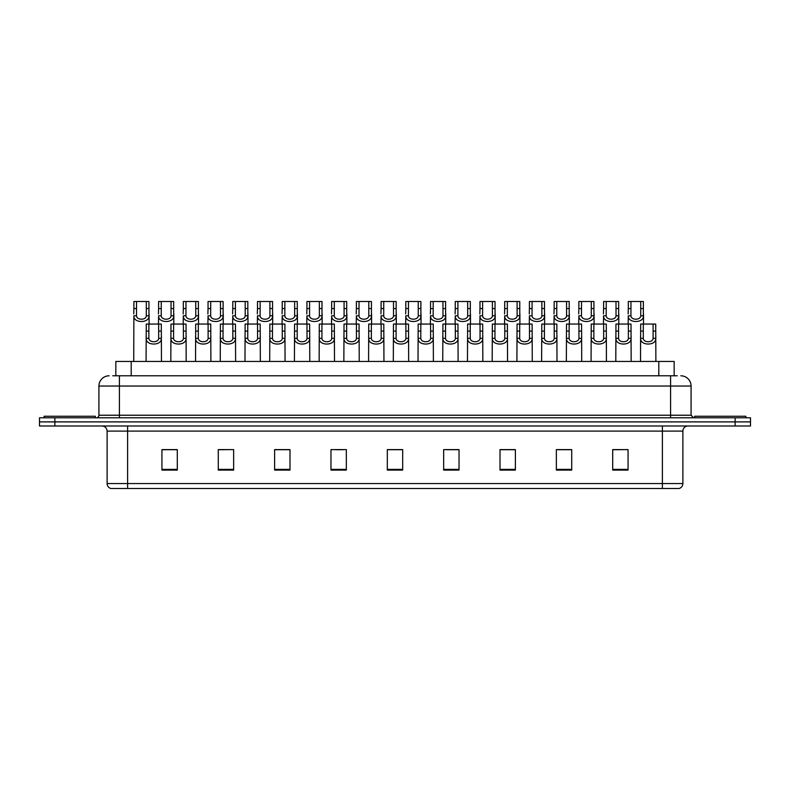 <?xml version="1.0" encoding="UTF-8"?>
<svg xmlns="http://www.w3.org/2000/svg" width="790" height="790" viewBox="0 0 790 790"><rect width="100%" height="100%" fill="white"/><g stroke="black" fill="none" stroke-linecap="round" stroke-linejoin="round"><path stroke-width="1.19" d="M115.834 375.793L115.834 361.445L674.166 361.445L674.166 375.793M682.886 483.569C682.738 486.018 681.513 487.657 679.193 488.487L662.395 488.487L662.395 483.569L682.886 483.569L682.886 431.113A5.125 5.125 0 0 1 688.001 425.988M662.395 488.487L110.807 488.487A5.125 5.125 0 0 1 107.114 483.569L107.114 431.113C106.818 428.002 105.109 426.294 101.999 425.988M54.866 417.791L750.5 417.791L750.5 421.89L39.5 421.89L39.5 425.988L54.866 425.988L54.866 421.89L39.5 421.89L39.5 417.791L54.866 417.791L54.866 421.89L750.5 421.89L750.5 425.988L54.866 425.988M628.07 470.099L628.07 449.609L612.704 449.609L612.704 470.099L628.07 470.099M571.723 470.099L571.723 449.609L556.357 449.609L556.357 470.099L571.723 470.099M515.376 470.099L515.376 449.609L500.011 449.609L500.011 470.099L515.376 470.099M459.029 470.099L459.029 449.609L443.664 449.609L443.664 470.099L459.029 470.099M177.296 470.099L177.296 449.609L161.93 449.609L161.93 470.099L177.296 470.099M233.643 470.099L233.643 449.609L218.277 449.609L218.277 470.099L233.643 470.099M289.989 470.099L289.989 449.609L274.624 449.609L274.624 470.099L289.989 470.099M346.336 470.099L346.336 449.609L330.971 449.609L330.971 470.099L346.336 470.099M402.683 470.099L402.683 449.609L387.317 449.609L387.317 470.099L402.683 470.099M508.385 449.707L503.714 449.707M570.192 449.707L565.512 449.707M557.829 449.707L571.723 449.707M612.704 449.707L627.319 449.609M619.637 449.707L614.956 449.707M335.345 449.707L343.028 449.707M285.901 449.707L281.22 449.707M218.277 449.707L231.776 449.609M224.093 449.707L219.422 449.707M174.649 449.707L169.978 449.707M162.296 449.707L177.296 449.707M458.951 449.707L454.27 449.707M446.587 449.707L459.029 449.707M397.143 449.707L392.462 449.707M402.683 449.707L387.317 449.707M289.989 449.707L274.624 449.707M515.376 449.707L500.011 449.707M112.99 375.793L677.247 375.793M112.753 375.793L119.409 375.793L119.409 386.034L98.918 386.034L98.918 415.234A2.558 2.558 0 0 1 96.36 417.791M109.168 375.793A10.24 10.24 0 0 0 98.918 386.034M680.832 375.793A10.24 10.24 0 0 1 691.082 386.034L691.082 415.234L693.64 417.791M148.885 324.058L148.866 338.327C149.043 342.87 158.504 342.87 158.681 338.327L158.662 324.058L146.249 324.058L146.091 361.445M158.662 324.058L161.298 324.058L161.456 361.445M161.456 336.481L161.318 338.327C161.93 345.951 145.617 345.951 146.229 338.327L146.091 336.481M136.532 308.544L136.502 315.783C136.68 320.335 146.14 320.335 146.318 315.783L146.298 301.513L136.532 301.513L136.532 308.544L133.885 308.544L133.885 301.513L136.532 301.513M146.298 301.513L148.945 301.513L148.954 315.783C149.567 323.416 133.253 323.416 133.875 315.783L133.727 361.445M149.093 313.936L149.093 324.058M133.727 313.936L133.885 308.544M95.333 417.791L95.333 416.261L44.112 416.261L44.112 417.791M173.612 324.058L173.583 338.327C173.761 342.87 183.231 342.87 183.408 338.327L183.379 324.058L170.966 324.058L170.808 361.445M183.379 324.058L186.025 324.058L186.183 361.445M186.183 336.481L186.035 338.327C186.647 345.951 170.344 345.951 170.956 338.327L170.808 336.481M198.33 324.058L198.31 338.327C198.488 342.87 207.948 342.87 208.125 338.327L208.106 324.058L195.693 324.058L195.535 361.445M208.106 324.058L210.742 324.058L210.9 361.445M210.9 336.481L210.762 338.327C211.374 345.951 195.061 345.951 195.673 338.327L195.535 336.481M223.047 324.058L223.027 338.327C223.205 342.87 232.665 342.87 232.843 338.327L232.823 324.058L220.41 324.058L220.252 361.445M232.823 324.058L235.469 324.058L235.618 361.445M235.618 336.481L235.479 338.327C236.092 345.951 219.778 345.951 220.39 338.327L220.252 336.481M247.774 324.058L247.754 338.327C247.932 342.87 257.392 342.87 257.57 338.327L257.55 324.058L245.127 324.058L244.979 361.445M257.55 324.058L260.187 324.058L260.344 361.445M260.344 336.481L260.206 338.327C260.819 345.951 244.505 345.951 245.117 338.327L244.979 336.481M161.249 308.544L161.229 315.783C161.407 320.335 170.867 320.335 171.045 315.783L171.025 301.513L161.249 301.513L161.249 308.544L158.602 308.544L158.602 301.513L161.249 301.513M171.025 301.513L173.662 301.513L173.681 315.783C174.294 323.416 157.98 323.416 158.593 315.783L158.454 324.058M173.82 313.936L173.82 324.058M158.454 313.936L158.602 308.544M185.966 308.544L185.946 315.783C186.124 320.335 195.584 320.335 195.762 315.783L195.742 301.513L185.966 301.513L185.966 308.544L183.329 308.544L183.329 301.513L185.966 301.513M195.742 301.513L198.389 301.513L198.399 315.783C199.011 323.416 182.697 323.416 183.31 315.783L183.171 324.058M198.537 313.936L198.537 324.058M183.171 313.936L183.329 308.544M210.693 308.544L210.663 315.783C210.851 320.335 220.311 320.335 220.489 315.783L220.459 301.513L210.693 301.513L210.693 308.544L208.047 308.544L208.047 301.513L210.693 301.513M220.459 301.513L223.106 301.513L223.116 315.783C223.738 323.416 207.424 323.416 208.037 315.783L207.889 324.058M223.264 313.936L223.264 324.058M207.889 313.936L208.047 308.544M745.888 417.791L745.888 416.261L694.667 416.261L694.667 417.791M235.41 308.544L235.39 315.783C235.568 320.335 245.028 320.335 245.206 315.783L245.186 301.513L235.41 301.513L235.41 308.544L232.774 308.544L232.774 301.513L235.41 301.513M245.186 301.513L247.823 301.513L247.843 315.783C248.455 323.416 232.142 323.416 232.754 315.783L232.616 324.058M247.981 313.936L247.981 324.058M232.616 313.936L232.774 308.544M272.491 324.058L272.471 338.327C272.649 342.87 282.109 342.87 282.287 338.327L282.267 324.058L269.854 324.058L269.696 361.445M282.267 324.058L284.904 324.058L285.062 361.445M285.062 336.481L284.923 338.327C285.536 345.951 269.222 345.951 269.834 338.327L269.696 336.481M297.218 324.058L297.188 338.327C297.366 342.87 306.836 342.87 307.014 338.327L306.984 324.058L294.571 324.058L294.413 361.445M306.984 324.058L309.631 324.058L309.789 361.445M309.789 336.481L309.641 338.327C310.253 345.951 293.949 345.951 294.561 338.327L294.413 336.481M321.935 324.058L321.915 338.327C322.093 342.87 331.553 342.87 331.731 338.327L331.711 324.058L319.298 324.058L319.14 361.445M331.711 324.058L334.348 324.058L334.506 361.445M334.506 336.481L334.368 338.327C334.98 345.951 318.666 345.951 319.279 338.327L319.14 336.481M346.652 324.058L346.632 338.327C346.81 342.87 356.27 342.87 356.448 338.327L356.428 324.058L344.015 324.058L343.857 361.445M356.428 324.058L359.075 324.058L359.223 361.445M359.223 336.481L359.085 338.327C359.697 345.951 343.383 345.951 343.996 338.327L343.857 336.481M260.137 308.544L260.108 315.783C260.285 320.335 269.746 320.335 269.923 315.783L269.904 301.513L260.137 301.513L260.137 308.544L257.491 308.544L257.491 301.513L260.137 301.513M269.904 301.513L272.55 301.513L272.56 315.783C273.172 323.416 256.859 323.416 257.481 315.783L257.333 324.058M272.698 313.936L272.698 324.058M257.333 313.936L257.491 308.544M284.854 308.544L284.834 315.783C285.012 320.335 294.473 320.335 294.65 315.783L294.631 301.513L284.854 301.513L284.854 308.544L282.208 308.544L282.208 301.513L284.854 301.513M294.631 301.513L297.267 301.513L297.287 315.783C297.899 323.416 281.586 323.416 282.198 315.783L282.06 324.058M297.425 313.936L297.425 324.058M282.06 313.936L282.208 308.544M309.571 308.544L309.552 315.783C309.729 320.335 319.19 320.335 319.367 315.783L319.348 301.513L309.571 301.513L309.571 308.544L306.935 308.544L306.935 301.513L309.571 301.513M319.348 301.513L321.994 301.513L322.004 315.783C322.616 323.416 306.303 323.416 306.915 315.783L306.777 324.058M322.142 313.936L322.142 324.058M306.777 313.936L306.935 308.544M334.298 308.544L334.269 315.783C334.456 320.335 343.917 320.335 344.094 315.783L344.065 301.513L334.298 301.513L334.298 308.544L331.652 308.544L331.652 301.513L334.298 301.513M344.065 301.513L346.711 301.513L346.721 315.783C347.343 323.416 331.03 323.416 331.642 315.783L331.494 324.058M346.869 313.936L346.869 324.058M331.494 313.936L331.652 308.544M371.379 324.058L371.359 338.327C371.537 342.87 380.997 342.87 381.175 338.327L381.155 324.058L368.733 324.058L368.584 361.445M381.155 324.058L383.792 324.058L383.95 361.445M383.95 336.481L383.812 338.327C384.424 345.951 368.11 345.951 368.723 338.327L368.584 336.481M396.096 324.058L396.076 338.327C396.254 342.87 405.714 342.87 405.892 338.327L405.872 324.058L393.459 324.058L393.301 361.445M405.872 324.058L408.509 324.058L408.667 361.445M408.667 336.481L408.529 338.327C409.141 345.951 392.828 345.951 393.44 338.327L393.301 336.481M420.823 324.058L420.794 338.327C420.971 342.87 430.441 342.87 430.619 338.327L430.59 324.058L418.177 324.058L418.019 361.445M430.59 324.058L433.236 324.058L433.394 361.445M433.394 336.481L433.246 338.327C433.858 345.951 417.555 345.951 418.167 338.327L418.019 336.481M445.54 324.058L445.521 338.327C445.698 342.87 455.159 342.87 455.336 338.327L455.317 324.058L442.904 324.058L442.746 361.445M455.317 324.058L457.953 324.058L458.111 361.445M458.111 336.481L457.973 338.327C458.585 345.951 442.272 345.951 442.884 338.327L442.746 336.481M470.257 324.058L470.238 338.327C470.415 342.87 479.876 342.87 480.053 338.327L480.034 324.058L467.621 324.058L467.463 361.445M480.034 324.058L482.68 324.058L482.828 361.445M482.828 336.481L482.69 338.327C483.302 345.951 466.989 345.951 467.601 338.327L467.463 336.481M494.984 324.058L494.965 338.327C495.142 342.87 504.603 342.87 504.78 338.327L504.761 324.058L492.338 324.058L492.19 361.445M504.761 324.058L507.397 324.058L507.555 361.445M507.555 336.481L507.417 338.327C508.029 345.951 491.716 345.951 492.328 338.327L492.19 336.481M359.016 308.544L358.996 315.783C359.174 320.335 368.634 320.335 368.812 315.783L368.792 301.513L359.016 301.513L359.016 308.544L356.379 308.544L356.379 301.513L359.016 301.513M368.792 301.513L371.428 301.513L371.448 315.783C372.06 323.416 355.747 323.416 356.359 315.783L356.221 324.058M371.586 313.936L371.586 324.058M356.221 313.936L356.379 308.544M383.743 308.544L383.713 315.783C383.891 320.335 393.351 320.335 393.529 315.783L393.509 301.513L383.743 301.513L383.743 308.544L381.096 308.544L381.096 301.513L383.743 301.513M393.509 301.513L396.155 301.513L396.165 315.783C396.778 323.416 380.464 323.416 381.086 315.783L380.938 324.058M396.303 313.936L396.303 324.058M380.938 313.936L381.096 308.544M408.46 308.544L408.44 315.783C408.618 320.335 418.078 320.335 418.256 315.783L418.236 301.513L408.46 301.513L408.46 308.544L405.813 308.544L405.813 301.513L408.46 301.513M418.236 301.513L420.873 301.513L420.892 315.783C421.505 323.416 405.191 323.416 405.803 315.783L405.665 324.058M421.031 313.936L421.031 324.058M405.665 313.936L405.813 308.544M433.177 308.544L433.157 315.783C433.335 320.335 442.795 320.335 442.973 315.783L442.953 301.513L433.177 301.513L433.177 308.544L430.54 308.544L430.54 301.513L433.177 301.513M442.953 301.513L445.6 301.513L445.609 315.783C446.222 323.416 429.908 323.416 430.52 315.783L430.382 324.058M445.748 313.936L445.748 324.058M430.382 313.936L430.54 308.544M457.904 308.544L457.874 315.783C458.062 320.335 467.522 320.335 467.7 315.783L467.67 301.513L457.904 301.513L457.904 308.544L455.257 308.544L455.257 301.513L457.904 301.513M467.67 301.513L470.317 301.513L470.327 315.783C470.949 323.416 454.635 323.416 455.247 315.783L455.099 324.058M470.475 313.936L470.475 324.058M455.099 313.936L455.257 308.544M482.621 308.544L482.601 315.783C482.779 320.335 492.239 320.335 492.417 315.783L492.397 301.513L482.621 301.513L482.621 308.544L479.984 308.544L479.984 301.513L482.621 301.513M492.397 301.513L495.034 301.513L495.054 315.783C495.666 323.416 479.352 323.416 479.965 315.783L479.826 324.058M495.192 313.936L495.192 324.058M479.826 313.936L479.984 308.544M519.702 324.058L519.682 338.327C519.86 342.87 529.32 342.87 529.498 338.327L529.478 324.058L517.065 324.058L516.907 361.445M529.478 324.058L532.114 324.058L532.272 361.445M532.272 336.481L532.134 338.327C532.746 345.951 516.433 345.951 517.045 338.327L516.907 336.481M544.429 324.058L544.399 338.327C544.577 342.87 554.047 342.87 554.225 338.327L554.195 324.058L541.782 324.058L541.624 361.445M554.195 324.058L556.841 324.058L556.999 361.445M556.999 336.481L556.851 338.327C557.463 345.951 541.16 345.951 541.772 338.327L541.624 336.481M569.146 324.058L569.126 338.327C569.304 342.87 578.764 342.87 578.942 338.327L578.922 324.058L566.509 324.058L566.351 361.445M578.922 324.058L581.558 324.058L581.717 361.445M581.717 336.481L581.578 338.327C582.19 345.951 565.877 345.951 566.489 338.327L566.351 336.481M593.863 324.058L593.843 338.327C594.021 342.87 603.481 342.87 603.659 338.327L603.639 324.058L591.226 324.058L591.068 361.445M603.639 324.058L606.286 324.058L606.434 361.445M606.434 336.481L606.295 338.327C606.908 345.951 590.594 345.951 591.206 338.327L591.068 336.481M618.59 324.058L618.57 338.327C618.748 342.87 628.208 342.87 628.386 338.327L628.366 324.058L615.943 324.058L615.795 361.445M628.366 324.058L631.003 324.058L631.161 361.445M631.161 336.481L631.022 338.327C631.635 345.951 615.321 345.951 615.933 338.327L615.795 336.481M643.307 324.058L643.287 338.327C643.465 342.87 652.925 342.87 653.103 338.327L653.083 324.058L640.67 324.058L640.512 361.445M653.083 324.058L655.72 324.058L655.878 361.445M655.878 336.481L655.74 338.327C656.352 345.951 640.038 345.951 640.65 338.327L640.512 336.481M507.348 308.544L507.318 315.783C507.496 320.335 516.956 320.335 517.134 315.783L517.114 301.513L507.348 301.513L507.348 308.544L504.701 308.544L504.701 301.513L507.348 301.513M517.114 301.513L519.761 301.513L519.771 315.783C520.383 323.416 504.069 323.416 504.692 315.783L504.543 324.058M519.909 313.936L519.909 324.058M504.543 313.936L504.701 308.544M532.065 308.544L532.045 315.783C532.223 320.335 541.683 320.335 541.861 315.783L541.841 301.513L532.065 301.513L532.065 308.544L529.418 308.544L529.418 301.513L532.065 301.513M541.841 301.513L544.478 301.513L544.498 315.783C545.11 323.416 528.796 323.416 529.409 315.783L529.27 324.058M544.636 313.936L544.636 324.058M529.27 313.936L529.418 308.544M556.782 308.544L556.762 315.783C556.94 320.335 566.4 320.335 566.578 315.783L566.558 301.513L556.782 301.513L556.782 308.544L554.145 308.544L554.145 301.513L556.782 301.513M566.558 301.513L569.205 301.513L569.215 315.783C569.827 323.416 553.514 323.416 554.126 315.783L553.988 324.058M569.353 313.936L569.353 324.058M553.988 313.936L554.145 308.544M581.509 308.544L581.48 315.783C581.667 320.335 591.127 320.335 591.305 315.783L591.275 301.513L581.509 301.513L581.509 308.544L578.863 308.544L578.863 301.513L581.509 301.513M591.275 301.513L593.922 301.513L593.932 315.783C594.554 323.416 578.24 323.416 578.853 315.783L578.705 324.058M594.08 313.936L594.08 324.058M578.705 313.936L578.863 308.544M606.226 308.544L606.207 315.783C606.384 320.335 615.845 320.335 616.022 315.783L616.002 301.513L606.226 301.513L606.226 308.544L603.59 308.544L603.59 301.513L606.226 301.513M616.002 301.513L618.639 301.513L618.659 315.783C619.271 323.416 602.958 323.416 603.57 315.783L603.432 324.058M618.797 313.936L618.797 324.058M603.432 313.936L603.59 308.544M630.953 308.544L630.924 315.783C631.101 320.335 640.562 320.335 640.739 315.783L640.72 301.513L630.953 301.513L630.953 308.544L628.307 308.544L628.307 301.513L630.953 301.513M640.72 301.513L643.366 301.513L643.376 315.783C643.988 323.416 627.675 323.416 628.297 315.783L628.149 324.058M643.514 313.936L643.514 324.058M628.149 313.936L628.307 308.544M131.199 375.793L131.199 361.445M658.801 375.793L658.801 361.445M662.395 425.988L662.395 431.113L107.114 431.113M682.886 431.113L662.395 431.113L662.395 483.569L127.605 483.569L127.605 488.487M107.114 483.569L127.605 483.569L127.605 425.988M735.135 425.988L735.135 417.791M402.683 469.379L387.317 469.379M346.336 469.379L330.971 469.379M289.989 469.379L274.624 469.379M233.643 469.379L218.277 469.379M177.296 469.379L161.93 469.379M459.029 469.379L443.664 469.379M515.376 469.379L500.011 469.379M571.723 469.379L556.357 469.379M628.07 469.379L612.704 469.379M119.409 417.791L119.409 415.234L691.082 415.234M98.918 415.234L119.409 415.234L119.409 386.034L670.592 386.034L670.592 417.791M691.082 386.034L670.592 386.034L670.592 375.793M161.318 338.327L158.681 338.327M148.866 338.327L146.229 338.327M148.885 331.079L146.249 331.079M161.298 331.079L158.662 331.079M146.298 308.544L148.945 308.544M146.318 315.783L148.954 315.783M133.875 315.783L136.502 315.783M186.035 338.327L183.408 338.327M173.583 338.327L170.956 338.327M173.612 331.079L170.966 331.079M186.025 331.079L183.379 331.079M210.762 338.327L208.125 338.327M198.31 338.327L195.673 338.327M198.33 331.079L195.693 331.079M210.742 331.079L208.106 331.079M235.479 338.327L232.843 338.327M223.027 338.327L220.39 338.327M223.047 331.079L220.41 331.079M235.469 331.079L232.823 331.079M260.206 338.327L257.57 338.327M247.754 338.327L245.117 338.327M247.774 331.079L245.127 331.079M260.187 331.079L257.55 331.079M171.025 308.544L173.662 308.544M171.045 315.783L173.681 315.783M158.593 315.783L161.229 315.783M195.742 308.544L198.389 308.544M195.762 315.783L198.399 315.783M183.31 315.783L185.946 315.783M220.459 308.544L223.106 308.544M220.489 315.783L223.116 315.783M208.037 315.783L210.663 315.783M245.186 308.544L247.823 308.544M245.206 315.783L247.843 315.783M232.754 315.783L235.39 315.783M284.923 338.327L282.287 338.327M272.471 338.327L269.834 338.327M272.491 331.079L269.854 331.079M284.904 331.079L282.267 331.079M309.641 338.327L307.014 338.327M297.188 338.327L294.561 338.327M297.218 331.079L294.571 331.079M309.631 331.079L306.984 331.079M334.368 338.327L331.731 338.327M321.915 338.327L319.279 338.327M321.935 331.079L319.298 331.079M334.348 331.079L331.711 331.079M359.085 338.327L356.448 338.327M346.632 338.327L343.996 338.327M346.652 331.079L344.015 331.079M359.075 331.079L356.428 331.079M269.904 308.544L272.55 308.544M269.923 315.783L272.56 315.783M257.481 315.783L260.108 315.783M294.631 308.544L297.267 308.544M294.65 315.783L297.287 315.783M282.198 315.783L284.834 315.783M319.348 308.544L321.994 308.544M319.367 315.783L322.004 315.783M306.915 315.783L309.552 315.783M344.065 308.544L346.711 308.544M344.094 315.783L346.721 315.783M331.642 315.783L334.269 315.783M383.812 338.327L381.175 338.327M371.359 338.327L368.723 338.327M371.379 331.079L368.733 331.079M383.792 331.079L381.155 331.079M408.529 338.327L405.892 338.327M396.076 338.327L393.44 338.327M396.096 331.079L393.459 331.079M408.509 331.079L405.872 331.079M433.246 338.327L430.619 338.327M420.794 338.327L418.167 338.327M420.823 331.079L418.177 331.079M433.236 331.079L430.59 331.079M457.973 338.327L455.336 338.327M445.521 338.327L442.884 338.327M445.54 331.079L442.904 331.079M457.953 331.079L455.317 331.079M482.69 338.327L480.053 338.327M470.238 338.327L467.601 338.327M470.257 331.079L467.621 331.079M482.68 331.079L480.034 331.079M507.417 338.327L504.78 338.327M494.965 338.327L492.328 338.327M494.984 331.079L492.338 331.079M507.397 331.079L504.761 331.079M368.792 308.544L371.428 308.544M368.812 315.783L371.448 315.783M356.359 315.783L358.996 315.783M393.509 308.544L396.155 308.544M393.529 315.783L396.165 315.783M381.086 315.783L383.713 315.783M418.236 308.544L420.873 308.544M418.256 315.783L420.892 315.783M405.803 315.783L408.44 315.783M442.953 308.544L445.6 308.544M442.973 315.783L445.609 315.783M430.52 315.783L433.157 315.783M467.67 308.544L470.317 308.544M467.7 315.783L470.327 315.783M455.247 315.783L457.874 315.783M492.397 308.544L495.034 308.544M492.417 315.783L495.054 315.783M479.965 315.783L482.601 315.783M532.134 338.327L529.498 338.327M519.682 338.327L517.045 338.327M519.702 331.079L517.065 331.079M532.114 331.079L529.478 331.079M556.851 338.327L554.225 338.327M544.399 338.327L541.772 338.327M544.429 331.079L541.782 331.079M556.841 331.079L554.195 331.079M581.578 338.327L578.942 338.327M569.126 338.327L566.489 338.327M569.146 331.079L566.509 331.079M581.558 331.079L578.922 331.079M606.295 338.327L603.659 338.327M593.843 338.327L591.206 338.327M593.863 331.079L591.226 331.079M606.286 331.079L603.639 331.079M631.022 338.327L628.386 338.327M618.57 338.327L615.933 338.327M618.59 331.079L615.943 331.079M631.003 331.079L628.366 331.079M655.74 338.327L653.103 338.327M643.287 338.327L640.65 338.327M643.307 331.079L640.67 331.079M655.72 331.079L653.083 331.079M517.114 308.544L519.761 308.544M517.134 315.783L519.771 315.783M504.692 315.783L507.318 315.783M541.841 308.544L544.478 308.544M541.861 315.783L544.498 315.783M529.409 315.783L532.045 315.783M566.558 308.544L569.205 308.544M566.578 315.783L569.215 315.783M554.126 315.783L556.762 315.783M591.275 308.544L593.922 308.544M591.305 315.783L593.932 315.783M578.853 315.783L581.48 315.783M616.002 308.544L618.639 308.544M616.022 315.783L618.659 315.783M603.57 315.783L606.207 315.783M640.72 308.544L643.366 308.544M640.739 315.783L643.376 315.783M628.297 315.783L630.924 315.783"/></g></svg>
